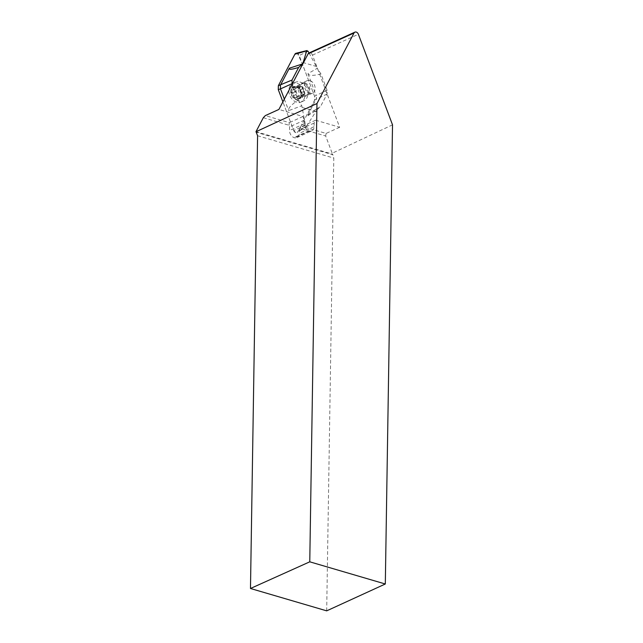 <?xml version="1.0" encoding="UTF-8"?>
<svg xmlns="http://www.w3.org/2000/svg" width="643" height="643" viewBox="0 0 643 643"><rect width="100%" height="100%" fill="white"/><g stroke="black" fill="none" stroke-linecap="round" stroke-linejoin="round"><path stroke-width="0.48" stroke-dasharray="3.21 2.41" d="M392.519 124.83L332.182 153.251L332.825 154.738L256.605 132.37M326.684 610.85L333.797 158.09L332.825 154.738M255.986 131.654L332.166 154.015M263.317 117.709L288.956 125.232L289.575 126.872L289.519 130.489A6.197 4.589 65.6 0 0 294.02 137.602L294.631 137.779A6.197 4.589 65.6 0 0 296.978 137.57A6.197 4.589 65.6 0 0 299.316 133.366L299.373 129.749L300.04 128.487L325.679 136.011L332.182 153.251M309.886 80.616A6.776 5.023 65.6 0 0 306.984 80.761A6.776 5.023 65.6 0 0 305.208 89.007A6.776 5.023 65.6 0 0 312.586 93.106A6.776 5.023 65.6 0 0 314.957 86.676A6.776 5.023 65.6 0 0 309.886 80.616M296.978 137.57L311.742 130.867A6.197 4.589 -114.4 0 0 314.081 126.663L314.138 123.054L315.633 120.209L339.673 127.266L312.466 55.113A3.102 2.299 65.6 0 0 308.994 52.991M311.742 130.867A6.197 4.589 -114.4 0 1 309.396 131.084L308.785 130.899A6.197 4.589 -114.4 0 1 304.284 123.786L304.34 120.177L302.949 116.487L278.909 109.431M288.956 125.232L289.366 122.652L265.326 115.595M302.949 116.487L289.366 122.652M304.34 120.177L289.575 126.872M314.138 123.054L299.373 129.749M315.633 120.209L302.049 126.374L300.04 128.487M308.785 130.899L294.02 137.602M309.396 131.084L294.631 137.779M339.673 127.266L326.097 133.431L302.049 126.374M325.679 136.011L326.097 133.431M300.996 86.741L297.741 88.147L295.37 87.408L298.858 85.824L300.996 86.741L297.645 88.268L301.382 86.307L297.733 88.003L298.882 88.597L299.775 90.1L301.366 94.593A6.494 4.806 65.6 0 0 298.882 88.597A6.494 4.806 65.6 0 0 293.747 87.094A6.494 4.806 65.6 0 0 291.094 91.579A6.494 4.806 65.6 0 0 293.578 97.575A6.494 4.806 65.6 0 0 298.714 99.086A6.494 4.806 65.6 0 0 301.366 94.593L300.884 95.67L303.351 94.73A4.999 3.705 65.6 0 0 303.424 90.068L304.412 91.298L304.661 94.135L303.962 94.119M296.335 86.588A6.977 5.168 -114.4 0 1 300.956 97.736A6.977 5.168 -114.4 0 1 291.4 94.939A6.977 5.168 -114.4 0 1 296.335 86.588M297.034 83.309A10.167 7.531 -114.4 0 1 304.645 92.399A10.167 7.531 -114.4 0 1 301.085 102.052A10.167 7.531 -114.4 0 1 290.025 95.903A10.167 7.531 -114.4 0 1 292.678 83.534A10.167 7.531 -114.4 0 1 297.034 83.309M299.935 81.991A10.167 7.531 -114.4 0 1 300.908 82.352A10.167 7.531 -114.4 0 1 307.394 96.635A10.167 7.531 -114.4 0 1 303.986 100.734A10.167 7.531 -114.4 0 1 292.927 94.585A10.167 7.531 -114.4 0 1 295.579 82.216A10.167 7.531 -114.4 0 1 299.935 81.991M304.573 83.743A6.004 4.445 -114.4 0 1 308.817 88.204A6.004 4.445 -114.4 0 1 308.11 93.958A6.004 4.445 -114.4 0 1 300.442 91.177A6.004 4.445 -114.4 0 1 303.392 83.574A6.004 4.445 -114.4 0 1 304.573 83.743M304.862 82.891A6.776 5.023 -114.4 0 1 309.934 88.951A6.776 5.023 -114.4 0 1 307.563 95.389A6.776 5.023 -114.4 0 1 300.193 91.29A6.776 5.023 -114.4 0 1 301.961 83.043A6.776 5.023 -114.4 0 1 304.862 82.891M295.37 87.408L293.65 87.127L297.379 85.439L298.858 85.824M293.747 87.094L293.353 88.26C293.787 89.264 293.385 89.94 292.155 90.285L296.576 88.059A4.999 3.705 65.6 0 0 296.503 92.721A4.999 3.705 65.6 0 0 299.887 96.048A4.999 3.705 65.6 0 0 303.351 94.73L302.54 97.35L299.887 96.048L298.545 96.482C297.259 96.088 296.632 95.357 296.664 94.264L296.503 92.721L295.515 91.491L295.266 88.646M295.555 88.694L292.067 90.277L291.094 91.579L292.115 93.082C293.329 93.629 293.706 94.529 293.232 95.783L293.578 97.575L295.201 97.849L298.931 96.04M295.965 88.67L292.412 90.261L295.619 88.71M298.545 96.482L294.944 98.114L298.69 96.265M298.722 96.209L295.266 97.784L298.714 99.086L302.54 97.35M298.714 99.086L299.654 97.664L303.11 96.096M304.661 94.135L301.02 95.783L304.372 94.087M304.308 94.071L300.852 95.646L299.654 97.664M293.353 88.26L296.809 86.692L296.576 88.059A4.999 3.705 65.6 0 1 300.032 86.733A4.999 3.705 -114.4 0 1 303.424 90.068L303.263 88.517L299.775 90.1M300.924 92.881L304.412 91.298M299.654 97.752L303.142 96.169M297.58 98.54L301.069 96.964M293.176 95.847L296.664 94.264M292.026 93.074L295.515 91.491M293.296 88.204L296.785 86.62L297.379 85.439M301.382 86.307C302.668 86.692 303.295 87.432 303.263 88.517M292.139 84.249L298.119 100.115L301.792 105.782L288.683 110.62C287.96 108.386 291.102 104.881 298.119 100.115M302.459 107.566L315.898 111.512L306.671 125.988L305.513 125.321L301.792 105.782M296.037 53.281A3.078 2.275 -114.4 0 1 299.196 55.499L314.596 96.337L314.531 100.284L316.075 99.335L307.274 116.078L316.621 110.138L315.898 111.512M316.621 110.138L320.439 106.666L314.853 110.041C310.473 112.83 307.949 114.848 307.274 116.078M320.945 73.977L317.28 68.311L307.941 73.664C308.865 75.81 313.197 75.914 320.945 73.977L327.126 90.366L327.07 94.039L320.439 106.666M309.034 52.967L317.28 68.311M316.605 66.526L303.48 62.676M284.343 99.094L288.683 110.62M305.513 125.321L293.682 130.489L282.888 101.851L293.682 130.489L295.82 132.659L297.998 131.751L314.531 100.284L314.596 96.337L302.339 63.834L297.484 53.482M293.682 130.489A3.078 2.275 65.6 0 0 297.404 132.442A3.078 2.275 65.6 0 0 297.998 131.751L314.531 100.284M307.941 73.664L316.131 95.389L314.596 96.337M327.07 94.039L316.075 99.335L316.517 97.479L316.139 95.389M257.594 135.729L333.797 158.09M304.284 123.786L289.519 130.489M314.081 126.663L299.316 133.366M312.466 55.113L358.376 34.272M303.311 96.12A6.752 4.999 -114.4 0 1 298.071 88.26A6.752 4.999 -114.4 0 1 303.504 83.534A6.752 4.999 -114.4 0 1 304.155 83.775A6.752 4.999 -114.4 0 1 308.455 93.251A6.752 4.999 -114.4 0 1 303.311 96.12M300.892 92.849L304.356 91.274M299.775 90.149L303.231 88.573M297.58 98.459L301.037 96.892M292.115 93.082L295.571 91.507M293.232 95.783L296.696 94.208M295.426 87.464L298.882 85.897M308.077 51.263L299.196 55.499M306.912 125.731L297.998 131.751M327.126 90.366L316.131 95.389M295.579 82.216L292.678 83.534M303.986 100.734L301.085 102.052M303.392 83.574L300.908 82.352M308.11 93.958L307.394 96.635M306.984 80.761L301.961 83.043M312.586 93.106L307.563 95.389M306.719 125.956L297.404 132.442M314.853 110.041L319.169 107.301"/><path stroke-width="0.96" d="M316.967 103.531L309.765 561.821L250.481 588.49L257.594 135.729L255.986 131.654L263.317 117.709L265.326 115.595L278.909 109.431L308.118 53.835L354.028 33.002L316.967 103.531L256.002 131.719M354.028 33.002A3.102 2.299 65.6 0 1 354.896 32.15A3.102 2.299 65.6 0 1 358.376 34.272L392.519 124.83L385.31 583.997L326.684 610.85L250.481 588.49M385.31 583.997L309.765 561.821M354.896 32.15L308.994 52.991A3.102 2.299 65.6 0 0 308.118 53.835M302.443 63.962L298.633 67.427C291.657 69.597 288.562 69.854 289.35 68.206L302.443 63.962L303.166 62.58L306.687 50.853L294.88 54.229A3.078 2.275 -114.4 0 1 296.037 53.281L307.057 50.548M298.633 67.427L291.994 80.062L292.139 84.249M291.938 83.727L280.493 88.895L284.343 99.094M297.484 53.482L294.88 54.229L278.347 85.704L278.282 89.642L282.888 101.851L278.282 89.642L280.493 88.895L280.42 85.238L289.35 68.206M278.282 89.642L278.347 85.704L294.88 54.229M306.687 50.853L308.077 51.263L309.034 52.967M291.994 80.062L278.347 85.704"/></g></svg>
